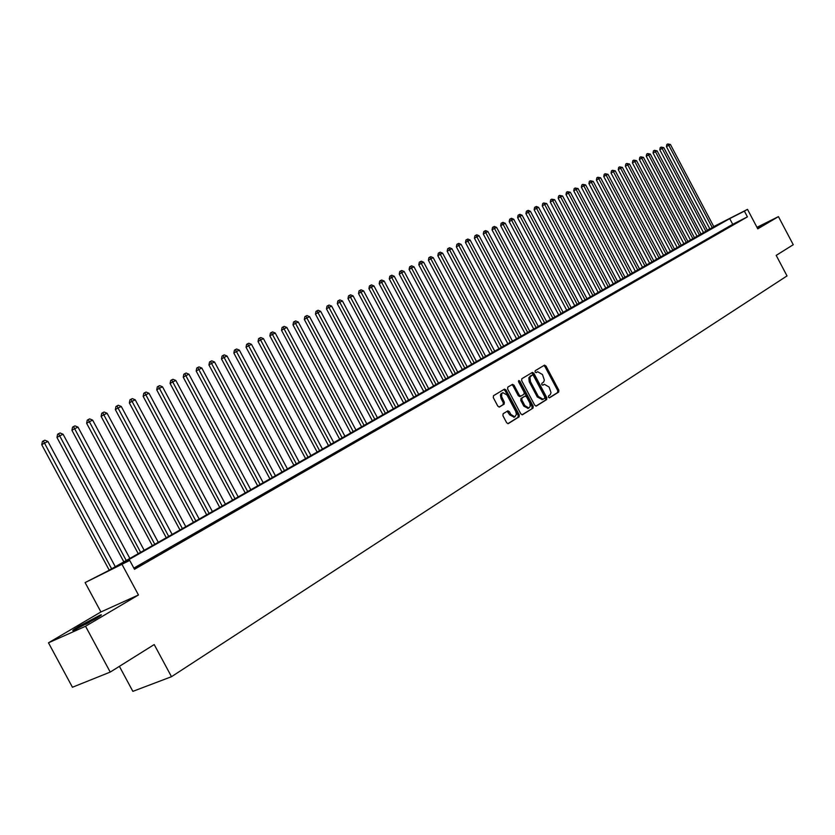 <?xml version="1.0" encoding="UTF-8"?>
<svg xmlns="http://www.w3.org/2000/svg" width="835" height="835" viewBox="0 0 835 835"><rect width="100%" height="100%" fill="white"/><g stroke="black" fill="none" stroke-linecap="round" stroke-linejoin="round"><path stroke-width="1.25" d="M548.438 397.199L549.555 397.773L558.678 392.064L558.813 390.185L545.986 366.022L544.493 365.156L535.183 370.73L535.078 372.045L536.133 372.65L537.677 371.752L542.468 374.539L544.357 380.113L543.627 382.086L541.863 383.307L541.758 384.622L542.802 385.238L544.41 384.298L549.127 387.075L551.016 392.659L550.296 394.642L548.543 395.884L548.438 397.199M95.002 619.1C101.202 615.395 102.893 614.08 100.075 615.155L79.294 626.156C72.958 629.934 71.225 631.281 74.096 630.185L95.002 619.1M757.345 228.038L761.343 225.554L757.084 227.537M503.098 413.753L502.92 415.726L506.668 422.76L508.181 423.658L519.099 416.842L519.266 414.891L506.031 390.008L504.486 389.131L493.495 395.696L493.308 397.648L497.837 406.165L499.382 407.052L504.163 404.15L504.34 402.199L501.574 396.594L501.835 393.598L502.868 392.669L507.022 395.038L515.738 411.436L516.427 414.306L514.903 416.832L510.863 414.452L509.402 411.718L507.878 410.83L503.098 413.753M110.23 672.081L72.436 687.247L48.482 642.814L85.546 626.26L110.23 672.081L154.204 644.557L171.499 676.694L787.019 275.915L776.195 255.385L793.25 244.707L778.439 216.62L757.773 228.842L747.502 209.355L744.382 211.13L747.419 216.87L134.487 569.293L129.717 560.431L85.107 582.579L107.371 571.213L713.841 226.713M85.546 626.26L138.464 594.979L122.181 564.71M534.734 405.226L536.341 406.04L546.674 399.579L546.821 397.679L533.868 373.297L532.365 372.431L521.823 378.725L521.666 380.624L534.734 405.226M533.022 408.117L522.48 414.724L520.842 413.909L507.628 389.047L507.805 387.127L512.492 384.33L514.026 385.206L519.36 395.247L520.883 396.124L523.994 394.235L524.161 392.325L518.629 381.908L518.806 380.541L519.881 381.157L533.189 406.196L533.022 408.117L522.021 414.828M778.439 216.62L756.969 227.318M733.683 224.271L737.462 222.1L733.683 224.271M727.337 227.924L731.157 225.732L727.337 227.924M720.908 231.619L724.77 229.395L720.908 231.619M714.416 235.345L718.319 233.101L714.416 235.345M707.84 239.123L711.796 236.858L707.84 239.123M701.191 242.943L705.189 240.647L701.191 242.943M694.47 246.805L698.509 244.488L694.47 246.805M687.664 250.719L691.756 248.371L687.664 250.719M680.775 254.675L684.919 252.295L680.775 254.675M673.814 258.673L677.999 256.272L673.814 258.673M666.768 262.722L671.006 260.29L666.768 262.722M659.64 266.824L663.919 264.361L659.64 266.824M652.417 270.968L656.759 268.473L652.417 270.968M645.111 275.164L649.505 272.638L645.111 275.164M637.721 279.412L642.167 276.855L637.721 279.412M630.237 283.712L634.736 281.124L630.237 283.712M622.659 288.065L627.221 285.445L622.659 288.065M614.998 292.469L619.601 289.818L614.998 292.469M607.233 296.926L611.898 294.244L607.233 296.926M599.363 301.445L604.091 298.732L599.363 301.445M591.41 306.017L596.19 303.272L591.41 306.017M583.341 310.651L588.195 307.864L583.341 310.651M575.179 315.348L580.095 312.52L575.179 315.348M566.913 320.097L571.881 317.237L566.913 320.097M558.531 324.909L563.573 322.018L558.531 324.909M550.046 329.783L555.15 326.85L550.046 329.783M541.445 334.72L546.622 331.756L541.445 334.72M532.74 339.73L537.98 336.714L532.74 339.73M523.91 344.803L529.223 341.745L523.91 344.803M514.965 349.938L520.351 346.849L514.965 349.938M505.906 355.146L511.354 352.015L505.906 355.146M496.71 360.428L502.242 357.255L496.71 360.428M487.4 365.782L493.005 362.557L487.4 365.782M477.954 371.199L483.642 367.943L477.954 371.199M468.383 376.7L474.144 373.391L468.383 376.7M458.686 382.273L464.521 378.923L458.686 382.273M448.844 387.931L454.762 384.528L448.844 387.931M438.855 393.661L444.867 390.216L438.855 393.661M428.741 399.485L434.826 395.978L428.741 399.485M418.471 405.382L424.65 401.833L418.471 405.382M408.054 411.363L414.327 407.762L408.054 411.363M397.491 417.437L403.848 413.784L397.491 417.437M386.762 423.595L393.222 419.89L386.762 423.595M375.886 429.848L382.43 426.09L375.886 429.848M364.843 436.194L371.491 432.373L364.843 436.194M353.633 442.633L360.386 438.751L353.633 442.633M342.267 449.167L349.103 445.232L342.267 449.167M330.712 455.806L337.664 451.808L330.712 455.806M318.991 462.538L326.047 458.488L318.991 462.538M307.082 469.374L314.242 465.262L307.082 469.374M294.985 476.326L302.27 472.14L294.985 476.326M282.71 483.381L290.1 479.133L282.71 483.381M270.227 490.552L277.742 486.231L270.227 490.552M257.556 497.827L265.186 493.454L257.556 497.827M244.676 505.227L252.431 500.781L244.676 505.227M231.598 512.753L239.468 508.223L231.598 512.753M218.29 520.393L226.295 515.79L218.29 520.393M204.773 528.158L212.915 523.482L204.773 528.158M191.027 536.049L199.304 531.3L191.027 536.049M177.062 544.086L185.474 539.253L177.062 544.086M162.856 552.248L171.405 547.332L162.856 552.248M148.4 560.546L157.105 555.546L148.4 560.546M747.419 216.87L732.712 224.323L133.851 568.113M134.174 568.718L142.555 563.907L134.07 568.52M119.384 666.34L132.859 691.359L171.499 676.694M138.464 594.979L100.92 611.961L48.482 642.814M100.92 611.961L85.107 582.579M708.915 230.022L708.581 229.395L709.792 228.707M744.382 211.13L729.707 218.613L114.395 567.821L129.717 560.431M713.768 226.567L747.502 209.355M709.813 228.769L708.581 229.395M732.712 224.323L729.707 218.613M543.449 384.758L544.065 384.465M536.707 372.222L537.396 371.899M549.169 397.836L557.613 392.544L557.759 390.676L544.931 366.534L543.731 365.605M535.893 406.144L545.61 400.059L545.756 398.17L532.813 373.809L531.592 372.88M544.702 398.274L544.806 396.949L533.429 375.531L532.312 374.946L529.891 377.284L530.528 381.762L538.335 396.458L543.042 399.266L544.702 398.274M542.28 399.61L537.27 396.949L529.233 381.772L528.837 377.785L531.258 375.458M520.852 396.134L519.819 396.625L518.305 395.738L512.972 385.718L511.719 384.778M531.958 408.607L532.125 406.687L518.441 381.198M524.891 405.653L528.879 408.012L530.235 406.384L529.891 403.148L526.635 396.98L525.131 396.093L522.011 397.992L521.844 399.923L524.891 405.653L523.827 406.144L528.096 408.378M524.098 396.583L525.017 396.155M523.827 406.144L520.779 400.414L520.957 398.493L523.952 396.646M514.13 417.176L509.799 414.943L507.127 411.269M502.66 392.763L500.979 393.796L500.395 395.247L501.052 398.504L502.106 398.003M499.079 407.104L503.098 404.651L503.286 402.7L501.052 398.504M507.857 423.7L518.024 417.333L518.201 415.381L504.977 390.509L503.714 389.58M714.05 227.11L670.432 144.486L666.434 146.605L710.115 229.343M666.434 146.605L666.852 144.497L667.791 143.954L668.783 145.28L712.464 228.007M667.791 143.954L670.432 144.486M89.345 622.346L85.629 624.392M707.673 230.731L663.804 147.649L662.134 148.453L659.786 149.789L703.717 232.975M659.786 149.789L660.203 147.659L661.143 147.117L662.134 148.453L706.066 231.639M661.143 147.117L663.804 147.649M701.212 234.395L657.103 150.853L653.053 152.993L697.235 236.649M653.053 152.993L653.481 150.853L654.421 150.321L655.412 151.657L699.594 235.313M654.421 150.321L657.103 150.853M694.689 238.09L650.319 154.089L646.248 156.239L690.691 240.365M646.248 156.239L646.676 154.089L647.616 153.556L648.607 154.903L693.05 239.019M647.616 153.556L650.319 154.089M688.092 241.837L643.461 157.356L641.729 158.18L639.37 159.527L684.063 244.112M639.37 159.527L639.798 157.366L640.737 156.823L641.729 158.18L686.433 242.776M640.737 156.823L643.461 157.356M681.412 245.626L636.52 160.664L634.777 161.499L632.408 162.846L677.373 247.911M632.408 162.846L632.836 160.675L633.786 160.132L634.777 161.499L679.732 246.576M633.786 160.132L636.52 160.664M674.67 249.446L629.506 164.015L625.373 166.207L670.599 251.763M625.373 166.207L625.801 164.015L626.751 163.483L627.743 164.86L672.968 250.416M626.751 163.483L629.506 164.015M667.833 253.318L622.409 167.397L620.624 168.252L618.255 169.609L663.741 255.646M618.255 169.609L618.683 167.407L619.633 166.864L620.624 168.252L666.121 254.299M619.633 166.864L622.409 167.397M660.923 257.243L615.238 170.82L613.422 171.686L611.043 173.043L656.811 259.581M611.043 173.043L611.481 170.831L612.431 170.288L613.422 171.686L659.191 258.224M612.431 170.288L615.238 170.82M653.941 261.209L607.974 174.285L606.147 175.162L603.757 176.519L649.797 263.557M603.757 176.519L604.196 174.296L605.156 173.753L606.147 175.162L652.177 262.2M605.156 173.753L607.974 174.285M646.875 265.217L600.626 177.792L598.778 178.68L596.388 180.036L642.699 267.576M596.388 180.036L596.827 177.803L597.787 177.25L598.778 178.68L645.09 266.219M597.787 177.25L600.626 177.792M639.714 269.267L593.194 181.341L588.925 183.596L635.529 271.646M588.925 183.596L589.374 181.341L590.324 180.798L591.316 182.239L637.919 270.289M590.324 180.798L593.194 181.341M632.481 273.379L585.669 184.932L583.78 185.829L581.379 187.207L628.264 275.769M581.379 187.207L581.828 184.932L582.788 184.389L583.78 185.829L630.655 274.412M582.788 184.389L585.669 184.932M625.154 277.533L578.06 188.564L576.14 189.472L573.739 190.85L620.906 279.934M573.739 190.85L574.188 188.564L575.148 188.021L576.14 189.472L623.307 278.577M575.148 188.021L578.06 188.564M617.743 281.729L570.357 192.238L568.416 193.156L566.015 194.534L613.474 284.161M566.015 194.534L566.464 192.238L567.424 191.695L568.416 193.156L615.875 282.794M567.424 191.695L570.357 192.238M610.239 285.988L562.56 195.954L560.598 196.893L558.187 198.271L605.949 288.43M558.187 198.271L558.646 195.964L559.607 195.411L560.598 196.893L608.35 287.063M559.607 195.411L562.56 195.954M602.651 290.298L554.67 199.722L552.676 200.671L550.275 202.049L598.33 292.751M550.275 202.049L550.735 199.722L551.695 199.168L552.676 200.671L600.741 291.384M551.695 199.168L554.67 199.722M594.969 294.651L546.685 203.531L544.671 204.491L542.259 205.869L590.616 297.124M542.259 205.869L542.719 203.542L543.679 202.978L544.671 204.491L593.027 295.747M543.679 202.978L546.685 203.531M587.182 299.066L538.596 207.383L536.561 208.353L534.139 209.742L582.809 301.55M534.139 209.742L534.609 207.393L535.569 206.84L536.561 208.353L585.231 300.183M535.569 206.84L536.394 206.454L538.596 207.383M579.313 303.533L530.413 211.286L528.346 212.278L525.935 213.666L574.908 306.027M525.935 213.666L526.394 211.297L527.365 210.744L528.346 212.278L577.329 304.66M527.365 210.744L528.19 210.347L530.413 211.286M571.338 308.052L522.125 215.242L520.038 216.244L517.616 217.632L566.902 310.568M517.616 217.632L518.086 215.253L519.057 214.699L520.038 216.244L569.324 309.19M519.057 214.699L519.892 214.303L522.125 215.242M563.26 312.634L513.734 219.25L511.615 220.252L509.193 221.651L558.803 315.171M509.193 221.651L509.663 219.261L510.634 218.697L511.615 220.252L561.235 313.783M510.634 218.697L511.479 218.3L513.734 219.25M555.087 317.269L505.238 223.3L503.098 224.323L500.666 225.721L550.599 319.815M500.666 225.721L501.146 223.31L502.117 222.747L503.098 224.323L553.031 318.438M502.117 222.747L502.973 222.34L505.238 223.3M546.81 321.966L496.627 227.402L494.466 228.446L492.034 229.844L542.291 324.533M492.034 229.844L492.514 227.412L493.485 226.859L494.466 228.446L544.723 323.145M493.485 226.859L494.351 226.442L496.627 227.402M538.429 326.725L487.922 231.566L485.719 232.61L483.288 234.019L533.878 329.303M483.288 234.019L483.768 231.577L484.749 231.013L485.719 232.61L536.31 327.915M484.749 231.013L485.626 230.596L487.922 231.566M529.933 331.537L479.092 235.773L476.868 236.837L474.437 238.246L525.351 334.136M474.437 238.246L474.917 235.783L475.887 235.22L476.868 236.837L527.793 332.748M475.887 235.22L476.785 234.802L479.092 235.773M521.332 336.411L470.147 240.042L467.892 241.117L465.46 242.526L516.719 339.031M465.46 242.526L465.951 240.052L466.922 239.488L467.892 241.117L519.172 337.643M466.922 239.488L467.83 239.06L470.147 240.042M512.617 341.358L461.097 244.363L458.812 245.448L456.369 246.868L507.972 343.989M456.369 246.868L456.86 244.373L457.841 243.81L458.812 245.448L510.425 342.601M457.841 243.81L458.749 243.371L461.097 244.363M503.797 346.368L451.923 248.736L449.606 249.842L447.163 251.262L499.121 349.02M447.163 251.262L447.664 248.746L448.635 248.183L449.606 249.842L501.574 347.631M448.635 248.183L449.564 247.745L451.923 248.736M494.852 351.441L442.623 253.172L440.275 254.289L437.832 255.708L490.145 354.103M437.832 255.708L438.333 253.182L439.314 252.619L440.275 254.289L492.598 352.714M439.314 252.619L440.254 252.17L442.623 253.172M485.793 356.576L433.198 257.671L430.829 258.798L428.386 260.217L481.054 359.269M428.386 260.217L428.887 257.681L429.858 257.107L430.829 258.798L483.507 357.871M429.858 257.107L430.808 256.658L433.198 257.671M476.608 361.785L423.658 262.221L421.247 263.369L418.805 264.789L471.838 364.488M418.805 264.789L419.306 262.232L420.287 261.668L421.247 263.369L474.29 363.1M420.287 261.668L421.247 261.209L423.658 262.221M467.297 367.066L413.983 266.835L411.54 268.004L409.098 269.423L462.496 369.79M409.098 269.423L409.609 266.856L410.58 266.281L464.959 368.392M410.58 266.281L411.561 265.812L413.983 266.835M457.872 372.41L404.171 271.511L401.708 272.69L399.255 274.12L453.029 375.155M399.255 274.12L399.767 271.532L400.748 270.958L455.492 373.767M400.748 270.958L401.739 270.488L404.171 271.511M448.311 377.837L394.235 276.26L391.73 277.45L389.277 278.88L443.437 380.603M389.277 278.88L389.799 276.27L390.78 275.696L445.9 379.205M390.78 275.696L391.782 275.226L394.235 276.26M438.615 383.328L384.163 281.061L381.616 282.272L379.173 283.702L433.709 386.114M379.173 283.702L379.695 281.082L380.666 280.508L436.173 384.716M380.666 280.508L381.689 280.017L384.163 281.061M428.793 388.901L373.944 285.935L371.366 287.167L368.924 288.597L423.846 391.709M368.924 288.597L369.446 285.956L370.427 285.382L426.309 390.31M370.427 285.382L371.46 284.892L373.944 285.935M418.826 394.558L363.59 290.872L360.981 292.125L358.528 293.555L413.847 397.377M358.528 293.555L359.05 290.893L360.031 290.319L416.321 395.978M360.031 290.319L361.075 289.818L363.59 290.872M408.722 400.289L353.09 295.882L350.439 297.156L347.986 298.586L403.712 403.128M347.986 298.586L348.519 295.903L349.5 295.329L406.175 401.729M349.5 295.329L350.564 294.828L353.09 295.882M398.483 406.092L342.433 300.965L339.751 302.249L337.298 303.689L393.431 408.962M337.298 303.689L337.831 300.986L338.812 300.412L395.905 407.563M338.812 300.412L339.887 299.901L342.433 300.965M388.098 411.989L331.631 306.121L328.906 307.426L326.464 308.867L383.004 414.87M326.464 308.867L326.996 306.142L327.978 305.568L385.478 413.471M327.978 305.568L329.073 305.046L331.631 306.121M377.556 417.97L320.682 311.351L317.916 312.666L315.463 314.106L372.431 420.871M315.463 314.106L316.006 311.371L316.987 310.787L374.894 419.473M316.987 310.787L318.093 310.265L320.682 311.351M366.868 424.023L309.566 316.653L306.758 317.989L304.316 319.429L361.701 426.956M304.316 319.429L304.858 316.674L305.84 316.089L364.164 425.558M305.84 316.089L306.956 315.557L309.566 316.653M356.023 430.182L298.283 322.028L295.444 323.385L292.991 324.836L350.815 433.135M292.991 324.836L293.544 322.049L294.525 321.475L353.288 431.726M294.525 321.475L295.663 320.932L298.283 322.028M345.022 436.423L286.843 327.487L283.963 328.865L281.51 330.316L339.772 439.398M281.51 330.316L282.073 327.508L283.044 326.934L342.246 437.999M283.044 326.934L284.203 326.381L286.843 327.487M333.854 442.748L275.237 333.029L272.304 334.428L269.862 335.868L328.572 445.754M269.862 335.868L270.425 333.05L271.396 332.476L331.036 444.356M271.396 332.476L272.575 331.912L275.237 333.029M322.519 449.178L263.453 338.645L260.478 340.064L258.036 341.515L317.196 452.194M258.036 341.515L258.599 338.676L259.581 338.091L319.659 450.806M259.581 338.091L260.77 337.528L263.453 338.645M311.017 455.701L251.492 344.354L248.475 345.794L246.043 347.245L305.652 458.749M246.043 347.245L246.607 344.375L247.588 343.801L308.115 457.35M247.588 343.801L248.788 343.227L251.492 344.354M299.348 462.319L239.353 350.147L236.295 351.608L233.852 353.059L293.941 465.387M233.852 353.059L234.426 350.168L235.407 349.594L296.404 463.999M235.407 349.594L236.629 349.009L239.353 350.147M287.501 469.04L227.036 356.023L223.926 357.505L221.494 358.956L282.053 472.14M221.494 358.956L222.068 356.054L223.039 355.47L284.505 470.742M223.039 355.47L224.281 354.875L227.036 356.023M275.466 475.866L214.522 361.993L211.359 363.496L208.938 364.947L269.976 478.987M208.938 364.947L209.512 362.025L210.483 361.44L272.429 477.589M210.483 361.44L211.756 360.835L214.522 361.993M263.244 482.797L201.82 368.058L198.605 369.581L196.183 371.032L257.712 485.939M196.183 371.032L196.768 368.078L197.738 367.504L260.165 484.55M197.738 367.504L199.022 366.889L201.82 368.058M250.844 489.832L188.908 374.205L185.652 375.76L183.241 377.211L245.26 493.005M183.241 377.211L183.825 374.237L184.796 373.662L247.713 491.617M184.796 373.662L186.101 373.036L188.908 374.205M238.236 496.982L175.809 380.457L172.501 382.044L170.09 383.495L232.61 500.175M170.09 383.495L170.684 380.489L171.645 379.915L235.063 498.787M171.645 379.915L172.97 379.278L175.809 380.457M225.44 504.246L162.501 386.814L159.141 388.411L156.73 389.872L219.772 507.461M156.73 389.872L157.324 386.845L158.295 386.261L222.214 506.073M158.295 386.261L159.642 385.624L162.501 386.814M212.434 511.615L148.974 393.264L145.561 394.892L143.15 396.343L206.715 514.861M143.15 396.343L143.766 393.295L144.726 392.711L209.157 513.483M144.726 392.711L146.094 392.064L148.974 393.264M199.231 519.109L135.228 399.819L131.763 401.478L129.362 402.929L193.459 522.386M129.362 402.929L129.978 399.85L130.938 399.276L195.891 520.998M130.938 399.276L132.327 398.608L135.228 399.819M185.798 526.728L121.273 406.478L117.745 408.158L115.355 409.609L179.984 530.027M115.355 409.609L115.971 406.52L116.931 405.935L182.416 528.649M116.931 405.935L118.34 405.267L121.273 406.478M172.156 534.463L107.078 413.252L103.498 414.964L101.118 416.404L166.29 537.792M101.118 416.404L101.734 413.283L102.684 412.709L168.712 536.414M102.684 412.709L104.124 412.02L107.078 413.252M158.295 542.332L92.654 420.13L89.011 421.873L86.642 423.314L152.377 545.683M86.642 423.314L87.268 420.172L88.218 419.587L154.788 544.316M88.218 419.587L89.669 418.899L92.654 420.13M144.194 550.328L77.989 427.123L74.294 428.898L71.925 430.338L138.234 553.709M71.925 430.338L72.561 427.165L73.501 426.581L140.635 552.342M73.501 426.581L74.983 425.881L77.989 427.123M129.863 558.448L63.084 434.242L59.316 436.037L56.968 437.477L123.851 561.861M56.968 437.477L57.605 434.283L58.544 433.699L126.242 560.504M58.544 433.699L60.047 432.979L63.084 434.242M115.293 566.715L47.929 441.475L44.098 443.302L41.75 444.742L109.218 570.159M41.75 444.742L42.397 441.517L43.337 440.932L111.608 568.802M43.337 440.932L44.86 440.202L47.929 441.475M544.931 366.534L545.986 366.022M557.759 390.676L558.813 390.185M557.613 392.544L558.678 392.064M532.813 373.809L533.868 373.297M545.756 398.17L546.821 397.679M545.61 400.059L546.674 399.579M529.985 376.22L531.039 375.719M529.473 382.263L530.528 381.762M537.27 396.949L538.335 396.458M512.972 385.718L514.026 385.206M518.305 395.738L519.36 395.247M518.827 381.658L519.881 381.157M532.125 406.687L533.189 406.196M520.957 398.493L522.011 397.992M520.779 400.414L521.844 399.923M508.338 412.208L509.402 411.718M509.799 414.943L510.863 414.452M503.286 402.7L504.34 402.199M503.098 404.651L504.163 404.15M504.977 390.509L506.031 390.008M518.201 415.381L519.266 414.891M518.024 417.333L519.099 416.842M543.345 384.789L544.159 384.413M536.623 372.264L537.479 371.846M541.978 399.746L543.042 399.266M519.819 396.625L520.883 396.124M527.814 408.503L528.879 408.012M524.067 396.594L525.038 396.134M513.828 417.312L514.903 416.832"/></g></svg>
